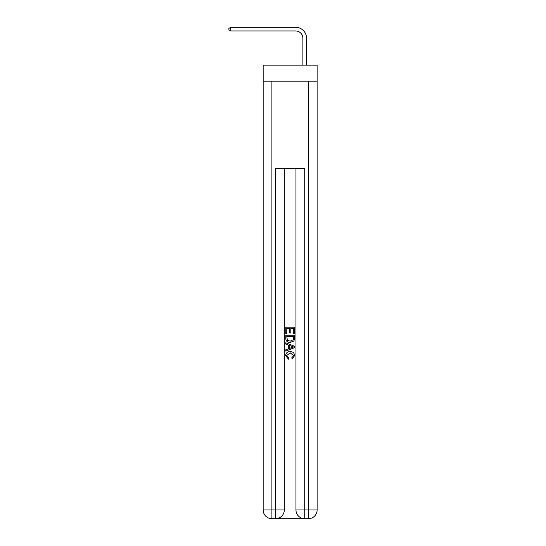 <?xml version="1.0" encoding="UTF-8"?>
<svg xmlns="http://www.w3.org/2000/svg" width="546" height="546" viewBox="0 0 546 546"><rect width="100%" height="100%" fill="white"/><g stroke="black" fill="none" stroke-linecap="round" stroke-linejoin="round"><path stroke-width="0.82" d="M317.117 81.19L317.117 65.145L263.158 65.145L263.158 81.19L317.117 81.19L317.117 509.95L308.367 509.95L308.367 81.19M302.894 65.145L302.894 38.24A7.289 7.289 96.7 0 0 295.604 30.945L230.781 30.945L228.883 29.853L228.883 28.392L230.781 27.3L295.604 27.3A10.94 10.94 -83.3 0 1 306.545 38.24L306.545 65.145M276.208 518.7L304.061 518.7M304.723 518.7L304.723 509.95L295.966 509.95A8.75 8.75 0 0 0 304.723 518.7L308.367 518.7L308.367 509.95L304.723 509.95L304.723 168.687L275.553 168.687L275.553 509.95L263.158 509.95L263.158 81.19M284.302 168.687L284.302 509.95A8.75 8.75 0 0 1 275.553 518.7L271.908 518.7A8.75 8.75 0 0 1 263.158 509.95M295.966 509.95L295.966 168.687M308.367 518.7A8.75 8.75 0 0 0 317.117 509.95M285.763 333.545L285.763 327.15L294.512 327.15L294.512 333.319L293.502 333.319L293.502 328.385L290.806 328.385L290.806 332.978L289.796 332.978L289.796 328.385L286.773 328.385L286.773 333.545L285.763 333.545M285.763 338.356L285.763 335.224L294.512 335.224L294.383 339.762L293.762 341.038L290.185 342.403C287.387 342.417 285.913 341.066 285.763 338.356M286.773 336.459L287.387 340.329L290.206 341.168L293.318 339.68L293.502 336.459L286.773 336.459M285.763 344.089L285.763 342.779L294.512 346.253L294.512 347.645L285.763 351.119L285.763 349.809L288.452 348.812L288.452 345.086L285.763 344.089M291.885 346.348L289.462 345.454L289.462 348.444L293.502 346.949L291.885 346.348M286.657 355.542L288.848 357.999L288.561 359.234L285.647 355.658C285.886 352.975 287.401 351.617 290.199 351.604C292.888 351.658 294.362 353.003 294.622 355.637L292.083 359.009L291.817 357.773L293.611 355.576L290.206 352.839L286.657 355.542M302.894 38.24A7.289 7.289 96.7 0 0 295.604 30.945A7.289 7.289 96.7 0 1 302.894 38.24A7.289 7.289 96.7 0 0 295.604 30.945A7.289 7.289 96.7 0 1 302.894 38.24A7.289 7.289 96.7 0 0 295.604 30.945A7.289 7.289 96.7 0 1 302.894 38.24A7.289 7.289 96.7 0 0 295.604 30.945A7.289 7.289 96.7 0 1 302.894 38.24A7.289 7.289 96.7 0 0 295.604 30.945A7.289 7.289 96.7 0 1 302.894 38.24A7.289 7.289 96.7 0 0 295.604 30.945A7.289 7.289 96.7 0 1 302.894 38.24A7.289 7.289 96.7 0 0 295.604 30.945A7.289 7.289 96.7 0 1 302.894 38.24A7.289 7.289 96.7 0 0 295.604 30.945A7.289 7.289 96.7 0 1 302.894 38.24A7.289 7.289 96.7 0 0 295.604 30.945A7.289 7.289 96.7 0 1 302.894 38.24A7.289 7.289 96.7 0 0 295.604 30.945A7.289 7.289 96.7 0 1 302.894 38.24A7.289 7.289 96.7 0 0 295.604 30.945A7.289 7.289 96.7 0 1 302.894 38.24A7.289 7.289 96.7 0 0 295.604 30.945A7.289 7.289 96.7 0 1 302.894 38.24A7.289 7.289 96.7 0 0 295.604 30.945A7.289 7.289 96.7 0 1 302.894 38.24A7.289 7.289 96.7 0 0 295.604 30.945A7.289 7.289 96.7 0 1 302.894 38.24A7.289 7.289 96.7 0 0 295.604 30.945A7.289 7.289 96.7 0 1 302.894 38.24A7.289 7.289 96.7 0 0 295.604 30.945A7.289 7.289 96.7 0 1 302.894 38.24A7.289 7.289 96.7 0 0 295.604 30.945A7.289 7.289 96.7 0 1 302.894 38.24A7.289 7.289 96.7 0 0 295.604 30.945A7.289 7.289 96.7 0 1 302.894 38.24A7.289 7.289 96.7 0 0 295.604 30.945A7.289 7.289 96.7 0 1 302.894 38.24A7.289 7.289 96.7 0 0 295.604 30.945A7.289 7.289 96.7 0 1 302.894 38.24A7.289 7.289 96.7 0 0 295.604 30.945A7.289 7.289 96.7 0 1 302.894 38.24A7.289 7.289 96.7 0 0 295.604 30.945A7.289 7.289 96.7 0 1 302.894 38.24A7.289 7.289 96.7 0 0 295.604 30.945A7.289 7.289 96.7 0 1 302.894 38.24A7.289 7.289 96.7 0 0 295.604 30.945A7.289 7.289 96.7 0 1 302.894 38.24A7.289 7.289 96.7 0 0 295.604 30.945A7.289 7.289 96.7 0 1 302.894 38.24A7.289 7.289 96.7 0 0 295.604 30.945A7.289 7.289 96.7 0 1 302.894 38.24A7.289 7.289 96.7 0 0 295.604 30.945A7.289 7.289 96.7 0 1 302.894 38.24A7.289 7.289 96.7 0 0 295.604 30.945M230.781 30.945L230.781 27.3L295.604 27.3M271.908 81.19L271.908 518.7M284.302 509.95L275.553 509.95L275.553 518.7"/></g></svg>
